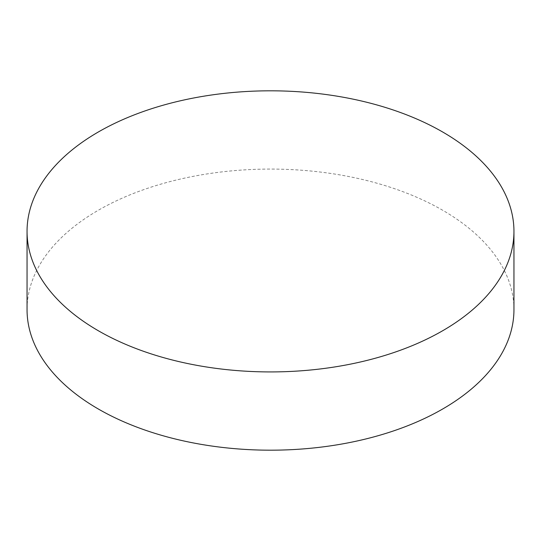 <?xml version="1.0" encoding="UTF-8"?>
<svg xmlns="http://www.w3.org/2000/svg" width="541" height="541" viewBox="0 0 541 541"><rect width="100%" height="100%" fill="white"/><g stroke="black" fill="none" stroke-linecap="round" stroke-linejoin="round"><path stroke-width="0.41" stroke-dasharray="2.71 2.03" d="M513.95 309.628A243.45 140.552 0 0 0 442.646 210.239A243.45 140.552 0 0 0 177.333 179.774A243.45 140.552 0 0 0 27.05 309.628"/><path stroke-width="0.81" d="M442.646 131.984A243.45 140.552 180 0 1 513.95 231.372A243.45 140.552 180 0 1 363.667 361.226A243.45 140.552 180 0 1 98.354 330.761A243.45 140.552 180 0 1 27.05 231.372A243.45 140.552 180 0 1 177.333 101.512A243.45 140.552 180 0 1 442.646 131.984M27.05 231.372L27.05 309.628A243.45 140.552 0 0 0 98.354 409.016A243.45 140.552 0 0 0 363.667 439.488A243.45 140.552 0 0 0 513.95 309.628L513.95 231.372"/></g></svg>
